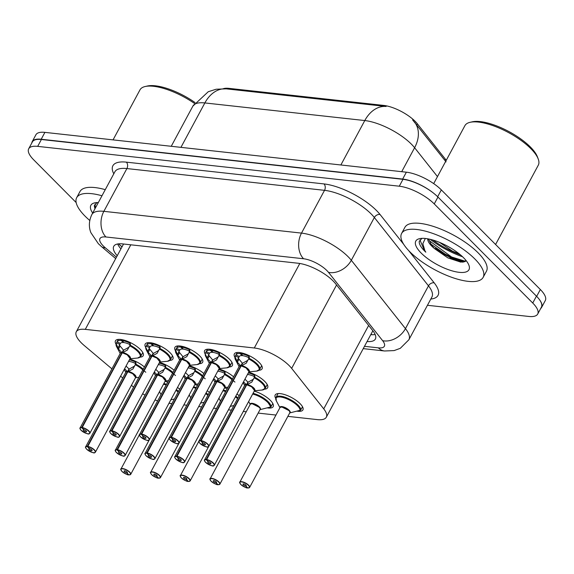 <?xml version="1.0" encoding="UTF-8"?>
<svg xmlns="http://www.w3.org/2000/svg" width="574" height="574" viewBox="0 0 574 574"><rect width="100%" height="100%" fill="white"/><g stroke="black" fill="none" stroke-linecap="round" stroke-linejoin="round"><path stroke-width="0.86" d="M275.707 398.356A15.742 5.51 28.3 0 1 275.19 394.991A15.742 5.51 28.3 0 1 285.673 394.934A15.742 5.51 28.3 0 1 300.109 403.673A15.742 5.51 28.3 0 1 302.914 409.915A15.742 5.51 28.3 0 1 296.945 411.156M254.246 391.116A15.742 5.51 28.3 0 1 270.383 400.394A15.742 5.51 28.3 0 1 273.195 406.643A15.742 5.51 28.3 0 1 267.219 407.877M248.686 372.21A15.742 5.51 28.3 0 1 264.829 381.488A15.742 5.51 28.3 0 1 267.635 387.737A15.742 5.51 28.3 0 1 264.542 389.158M234.881 357.286A15.742 5.51 28.3 0 1 234.35 353.9A15.742 5.51 28.3 0 1 244.833 353.842A15.742 5.51 28.3 0 1 259.269 362.581A15.742 5.51 28.3 0 1 262.074 368.824A15.742 5.51 28.3 0 1 258.982 370.252M205.155 354.007A15.742 5.51 28.3 0 1 204.631 350.621A15.742 5.51 28.3 0 1 215.114 350.571A15.742 5.51 28.3 0 1 229.543 359.302A15.742 5.51 28.3 0 1 232.355 365.552A15.742 5.51 28.3 0 1 229.263 366.973M175.436 350.736A15.742 5.51 28.3 0 1 174.905 347.349A15.742 5.51 28.3 0 1 185.388 347.292A15.742 5.51 28.3 0 1 199.824 356.031A15.742 5.51 28.3 0 1 202.629 362.273A15.742 5.51 28.3 0 1 199.537 363.701M145.71 347.457A15.742 5.51 28.3 0 1 145.186 344.07A15.742 5.51 28.3 0 1 155.662 344.02A15.742 5.51 28.3 0 1 170.098 352.752A15.742 5.51 28.3 0 1 172.91 359.001A15.742 5.51 28.3 0 1 169.811 360.422M115.991 344.185A15.742 5.51 28.3 0 1 115.46 340.798A15.742 5.51 28.3 0 1 125.943 340.748A15.742 5.51 28.3 0 1 140.379 349.48A15.742 5.51 28.3 0 1 143.184 355.729A15.742 5.51 28.3 0 1 140.092 357.15M287.875 416.365L317.314 419.608A27.782 9.729 -151.7 0 0 326.312 417.219A27.782 9.729 -151.7 0 0 323.736 408.867L291.657 368.372A27.782 9.729 -151.7 0 0 289.267 365.703A27.782 9.729 -151.7 0 0 254.296 347.988L85.289 329.368A27.782 9.729 -151.7 0 0 76.299 331.758A27.782 9.729 -151.7 0 0 84.235 345.519L111.923 368.86M446.242 160.325A25.005 8.753 -151.7 0 0 445.402 159.192L417.327 123.762A25.005 8.753 -151.7 0 0 415.174 121.358A25.005 8.753 -151.7 0 0 383.705 105.415L228.976 88.367A25.005 8.753 -151.7 0 0 223.394 88.669M168.986 403.271L171.935 403.594M183.845 404.907L186.787 405.23M198.712 406.543L201.653 406.866M213.571 408.179L216.513 408.509M228.43 409.822L231.379 410.145M243.29 411.458L246.239 411.78M258.149 413.093L275.958 415.052M142.632 393.742A27.782 9.729 -151.7 0 0 144.992 395.142M155.037 399.935A27.782 9.729 -151.7 0 0 157.642 400.882M120.605 376.178L122.75 377.986M131.424 385.312L133.577 387.12M194.801 384.566A15.742 5.51 28.3 0 1 197.449 385.455M207.228 390.722A15.742 5.51 28.3 0 1 209.424 392.444M224.52 387.845A15.742 5.51 28.3 0 1 227.168 388.727M236.954 394.001A15.742 5.51 28.3 0 1 239.143 395.716M165.075 381.294A15.742 5.51 28.3 0 1 167.723 382.176M177.51 387.45A15.742 5.51 28.3 0 1 179.698 389.172M159.515 362.388A15.742 5.51 28.3 0 1 174.137 370.259M189.241 365.66A15.742 5.51 28.3 0 1 203.863 373.538M218.959 368.931A15.742 5.51 28.3 0 1 233.589 376.809M129.796 359.109A15.742 5.51 28.3 0 1 144.418 366.987M437.474 176.605L414.607 147.733A37.045 12.972 -151.7 0 0 411.414 144.174A37.045 12.972 -151.7 0 0 364.784 120.554A32.417 22.946 -83.7 0 1 386.123 106.47L226.199 88.848L216.14 89.235L208.254 91.725L192.871 106.125L171.246 146.291M446.077 161.897L412.591 119.873M464.976 261.672A37.504 13.137 28.3 0 1 435.379 248.341M31.8 143.012A27.782 9.729 28.3 0 1 32.209 141.642A27.782 9.729 28.3 0 1 41.199 139.245L402.661 179.066A27.782 9.729 28.3 0 1 434.382 193.818M539.194 299.284A27.782 9.729 28.3 0 1 541.598 307.42A27.782 9.729 28.3 0 1 540.679 308.518M32.209 141.642L35.911 134.768A27.782 9.729 28.3 0 1 44.901 132.372L406.363 172.193A27.782 9.729 28.3 0 1 441.334 189.908L540.342 289.526A27.782 9.729 28.3 0 1 545.3 300.546L541.598 307.42M367.073 341.516A27.782 9.729 -151.7 0 0 375.367 339.055A27.782 9.729 -151.7 0 0 372.799 330.703L335.503 283.628A27.782 9.729 -151.7 0 0 333.114 280.951A27.782 9.729 -151.7 0 0 298.136 263.244L122.75 243.921A27.782 9.729 -151.7 0 0 113.752 246.311A27.782 9.729 -151.7 0 0 117.225 255.746M463.814 262.053A37.045 12.972 28.3 0 1 434.568 248.642A37.045 12.972 28.3 0 0 463.814 262.053M76.163 202.55L33.658 159.787A27.782 9.729 28.3 0 1 28.7 148.766A27.782 9.729 28.3 0 1 37.69 146.37L399.282 186.206A27.782 9.729 28.3 0 1 434.253 203.921L532.744 303.022A27.782 9.729 28.3 0 1 537.702 314.043A27.782 9.729 28.3 0 1 528.711 316.439L427.443 305.282M28.7 148.766L32.402 141.893A27.782 9.729 28.3 0 1 41.393 139.496L402.984 179.332A27.782 9.729 28.3 0 1 437.955 197.047L536.446 296.148A27.782 9.729 28.3 0 1 541.404 307.169L537.702 314.043M120.927 248.872A27.782 9.729 28.3 0 1 117.663 243.979M375.159 334.513A27.782 9.729 28.3 0 1 370.768 334.642M140.666 356.49A13.891 4.865 -151.7 0 0 140.73 356.375A13.891 4.865 -151.7 0 0 138.255 350.865A13.891 4.865 -151.7 0 0 130.068 345.118L127.349 350.09L122.327 352.745L123.762 350.083L129.028 347.177M80.152 428.907A5.553 1.944 28.3 0 1 80.102 427.96A5.553 1.944 28.3 0 1 81.73 427.472L121.982 352.709L118.488 349.114L116.135 343.589A13.891 4.865 -151.7 0 0 116.106 343.639M81.73 427.472L81.759 427.723A5.374 1.88 -151.7 0 0 81.135 430.335A5.374 1.88 -151.7 0 0 87.901 433.757A5.374 1.88 -151.7 0 0 88.676 431.167A5.374 1.88 -151.7 0 0 82.082 427.759L122.291 352.809L127.148 354.782L130.104 358.535A5.553 1.944 -151.7 0 0 129.114 356.332A5.553 1.944 -151.7 0 0 122.291 352.809L122.327 352.745M130.061 345.598L129.645 344.429L130.061 343.18A13.891 4.865 28.3 0 0 122.025 340.533L122.441 339.751M130.061 343.18L130.477 344.357L130.068 345.118L138.564 351.195L140.73 356.382L142.782 352.565M117.9 348.059L119.837 344.472L116.529 342.822L117.06 341.745A13.891 4.865 28.3 0 1 117.096 341.673A13.891 4.865 28.3 0 1 121.171 340.439L121.623 339.593M123.546 342.147L123.345 342.527A10.188 3.566 -151.7 0 0 120.368 343.41L120.353 343.439M117.06 341.745L120.368 343.41L119.837 344.472M82.082 427.759L83.933 429.718A1.851 0.646 28.3 0 1 86.208 430.895A1.851 0.646 28.3 0 1 86.538 431.626A1.851 0.646 28.3 0 1 85.304 431.634A1.851 0.646 28.3 0 1 83.61 430.608A1.851 0.646 28.3 0 1 83.28 429.876A1.851 0.646 28.3 0 1 83.818 429.711L83.861 429.639M123.345 342.527L121.171 340.439M122.025 340.533L123.97 342.592A10.188 3.566 -151.7 0 1 129.645 344.429M121.982 352.709L123.417 350.047L123.496 350.571M122.298 352.809L122.298 352.809A5.553 1.944 28.3 0 1 130.133 357.817M122.19 353.003L121.953 352.773A5.553 1.944 -151.7 0 0 120.318 353.268L80.102 427.96C79.571 427.852 79.901 428.642 81.092 430.313C86.129 433.514 88.855 434.647 89.271 433.707L89.881 433.234A5.553 1.944 28.3 0 1 89.07 433.707M83.818 429.711L81.759 427.723M120.196 353.498L116.572 346.61A13.539 4.75 28.3 0 1 116.12 344.321L116.529 342.822M119.435 345.232L123.417 350.047M145.796 372.246L135.622 364.031L132.91 368.996L127.88 371.658L129.315 368.989L134.589 366.083M127.744 371.909L124.673 368.874M127.851 371.722L132.709 373.696L135.665 377.441A5.553 1.944 -151.7 0 0 134.668 375.238A5.553 1.944 -151.7 0 0 127.851 371.715L127.88 371.658M85.713 447.813A5.553 1.944 28.3 0 1 85.655 446.873A5.553 1.944 28.3 0 1 87.291 446.378L87.313 446.637A5.374 1.88 -151.7 0 0 86.696 449.241A5.374 1.88 -151.7 0 0 93.462 452.671A5.374 1.88 -151.7 0 0 94.236 450.073A5.374 1.88 -151.7 0 0 87.643 446.672L89.494 448.631A1.851 0.646 28.3 0 1 91.768 449.801A1.851 0.646 28.3 0 1 92.098 450.54A1.851 0.646 28.3 0 1 90.864 450.54A1.851 0.646 28.3 0 1 89.171 449.514A1.851 0.646 28.3 0 1 88.834 448.782A1.851 0.646 28.3 0 1 89.379 448.617L89.415 448.545M143.22 369.204A13.891 4.865 -151.7 0 0 135.629 364.024L136.038 363.263L135.622 362.086A13.891 4.865 28.3 0 0 129.423 359.798M129.107 361.06L128.906 361.433A10.188 3.566 -151.7 0 0 128.554 361.412M87.643 446.672L127.851 371.715A5.553 1.944 28.3 0 1 135.694 376.723M128.877 360.816L129.53 361.505A10.188 3.566 -151.7 0 1 135.206 363.335L135.622 362.086M127.543 371.615L128.978 368.953L129.057 369.477M127.514 371.687L127.507 371.679A5.553 1.944 -151.7 0 0 125.878 372.174L85.655 446.873C85.124 446.766 85.454 447.548 86.645 449.22C91.682 452.427 94.409 453.553 94.832 452.613L95.442 452.14A5.553 1.944 28.3 0 1 94.624 452.613M87.291 446.378L127.507 371.679A5.553 1.944 28.3 0 0 126.467 371.751M89.379 448.617L87.313 446.637M126.058 366.054L128.978 368.953M135.622 364.512L135.206 363.335M129.042 474.877L128.899 474.863A5.374 1.88 -151.7 0 0 129.523 472.259A5.374 1.88 -151.7 0 0 122.757 468.836A5.374 1.88 -151.7 0 0 121.975 471.426A5.374 1.88 -151.7 0 0 128.576 474.827L126.725 472.876L127.148 472.086M178.507 391.389A13.891 4.865 -151.7 0 0 176.354 389.595M166.568 384.322A13.891 4.865 -151.7 0 0 163.884 383.511M161.208 394.288A5.553 1.944 -151.7 0 0 161.158 394.36L161.201 394.288A5.553 1.944 28.3 0 0 161.158 394.36L120.942 469.058A5.553 1.944 28.3 0 1 124.637 469.037A5.553 1.944 28.3 0 1 129.731 472.122A5.553 1.944 28.3 0 1 130.721 474.325A5.553 1.944 28.3 0 1 129.911 474.798M126.725 472.876A1.851 0.646 28.3 0 1 124.45 471.699A1.851 0.646 28.3 0 1 124.12 470.967A1.851 0.646 28.3 0 1 125.354 470.96A1.851 0.646 28.3 0 1 127.048 471.986A1.851 0.646 28.3 0 1 127.378 472.718A1.851 0.646 28.3 0 1 126.84 472.883L127.22 472.172M126.84 472.883L128.899 474.863M170.729 399.863L174.259 399.023M433.693 183.623L464.897 125.67A41.672 14.594 28.3 0 1 470.149 122.298L472.366 121.803A39.821 13.948 28.3 0 1 530.369 146.98A39.821 13.948 28.3 0 1 537.408 156.824L538.211 158.948A41.672 14.594 28.3 0 1 538.29 165.19L495.584 244.495M470.149 122.298A41.672 14.594 28.3 0 1 530.85 148.652A41.672 14.594 28.3 0 1 538.211 158.948M409.872 251.828A46.307 16.216 28.3 0 1 401.606 233.46A46.307 16.216 28.3 0 1 432.43 233.302A46.307 16.216 28.3 0 1 474.877 258.996A46.307 16.216 28.3 0 1 483.143 277.364A46.307 16.216 28.3 0 1 452.319 277.522A46.307 16.216 28.3 0 1 409.872 251.828M401.606 233.46L404.892 227.347A46.307 16.216 28.3 0 1 435.716 227.196A46.307 16.216 28.3 0 1 478.171 252.883A46.307 16.216 28.3 0 1 486.436 271.258L483.143 277.364M439.584 242.4L452.456 251.139L459.229 253.866M428.484 238.949L431.748 245.572L434.683 248.75L447.892 257.891L460.793 262.139L466.153 260.632M434.683 248.75A20.937 7.333 28.3 0 1 431.791 246.153A20.937 7.333 28.3 0 1 427.752 238.813M463.57 257.748A30.2 10.576 28.3 0 1 468.908 265.21A30.2 10.576 28.3 0 1 453.74 271.308A30.2 10.576 28.3 0 1 421.18 253.077A30.2 10.576 28.3 0 1 419.587 238.655A30.2 10.576 28.3 0 1 463.57 257.748M421.883 238.361L419.207 241.546C419.092 244.086 420.857 247.215 424.495 250.917L425.815 252.187L424.882 250.659L422.83 243.706L425.312 238.483M462.558 256.757A44.456 15.57 28.3 0 1 430.141 239.308M460.477 254.899A41.672 14.594 28.3 0 1 432.839 240.018M430.385 243.699L451.006 258.228L462.493 262.196M428.591 239.638L429.783 241.094L451.659 257.016L465.543 261.321M419.931 239.925L424.559 250.795L425.815 252.187M113.049 139.877L139.977 89.874A41.672 14.594 28.3 0 1 145.229 86.502L147.446 86.007A39.821 13.948 28.3 0 1 195.081 102.581M145.229 86.502A41.672 14.594 28.3 0 1 194.486 103.442M89.759 220.459A46.307 16.216 28.3 0 1 84.945 216.032A46.307 16.216 28.3 0 1 76.679 197.664A46.307 16.216 28.3 0 1 101.978 195.763M76.679 197.664L79.973 191.551A46.307 16.216 28.3 0 1 105.264 189.657M92.672 213.047A30.2 10.576 28.3 0 1 94.667 202.859A30.2 10.576 28.3 0 1 98.326 202.543M96.963 202.557L94.287 205.75L94.94 208.836M95.011 204.129L95.363 208.053M170.392 359.762A13.891 4.865 -151.7 0 0 170.456 359.654A13.891 4.865 -151.7 0 0 167.974 354.136A13.891 4.865 -151.7 0 0 159.787 348.396L157.075 353.362L152.045 356.024L153.48 353.354L158.754 350.449M109.878 432.179A5.553 1.944 28.3 0 1 109.821 431.239A5.553 1.944 28.3 0 1 111.449 430.744L151.708 355.98L148.214 352.386L145.846 347.6A13.539 4.75 28.3 0 0 146.298 349.889L145.789 347.026M111.449 430.744L111.478 431.002A5.374 1.88 -151.7 0 0 110.861 433.607A5.374 1.88 -151.7 0 0 117.62 437.036A5.374 1.88 -151.7 0 0 118.402 434.439A5.374 1.88 -151.7 0 0 111.808 431.038L152.017 356.081L156.874 358.061L159.823 361.807A5.553 1.944 -151.7 0 0 158.833 359.604A5.553 1.944 -151.7 0 0 152.017 356.081L152.045 356.024M159.787 348.877L159.364 347.708L159.787 346.452A13.891 4.865 28.3 0 0 151.744 343.812L152.167 343.03M159.787 346.452L160.203 347.629L159.787 348.396L168.282 354.467L170.449 359.654L172.509 355.837M147.626 351.338L149.556 347.751L146.255 346.093L146.779 345.024A13.891 4.865 28.3 0 1 146.815 344.952A13.891 4.865 28.3 0 1 150.89 343.718L151.349 342.872M153.272 345.426L153.071 345.799A10.188 3.566 -151.7 0 0 150.094 346.682L150.072 346.71M146.779 345.024L150.094 346.682L149.556 347.751M111.808 431.038L113.659 432.997A1.851 0.646 28.3 0 1 115.934 434.166A1.851 0.646 28.3 0 1 116.264 434.905A1.851 0.646 28.3 0 1 115.03 434.913A1.851 0.646 28.3 0 1 113.329 433.879A1.851 0.646 28.3 0 1 112.999 433.148A1.851 0.646 28.3 0 1 113.544 432.983L113.58 432.911M153.071 345.799L150.89 343.718M151.744 343.812L153.689 345.871A10.188 3.566 -151.7 0 1 159.364 347.708M151.708 355.98L153.143 353.319L153.222 353.842M149.147 348.504L153.143 353.319M152.017 356.081L152.017 356.081A5.553 1.944 28.3 0 1 159.852 361.089M151.909 356.275L151.68 356.052A5.553 1.944 -151.7 0 0 150.044 356.54L109.821 431.239C109.29 431.131 109.62 431.913 110.811 433.585C115.848 436.792 118.574 437.919 118.997 436.979L119.607 436.505A5.553 1.944 28.3 0 1 118.789 436.979M113.544 432.983L111.478 431.002M145.846 346.854L146.255 346.093M200.111 363.041A13.891 4.865 -151.7 0 0 200.175 362.926A13.891 4.865 -151.7 0 0 197.7 357.415A13.891 4.865 -151.7 0 0 189.513 351.668L186.794 356.641L181.771 359.295L183.206 356.633L188.473 353.728M139.597 435.451A5.553 1.944 28.3 0 1 139.547 434.511A5.553 1.944 28.3 0 1 141.175 434.016L181.427 359.259L177.933 355.658L175.579 350.133A13.891 4.865 -151.7 0 0 175.551 350.183M141.175 434.016L141.204 434.274A5.374 1.88 -151.7 0 0 140.587 436.886A5.374 1.88 -151.7 0 0 147.346 440.308A5.374 1.88 -151.7 0 0 148.128 437.718A5.374 1.88 -151.7 0 0 141.534 434.31L181.736 359.36L186.593 361.333L189.549 365.086A5.553 1.944 -151.7 0 0 188.559 362.883A5.553 1.944 -151.7 0 0 181.736 359.36L181.771 359.295M189.506 352.149L189.09 350.979L189.506 349.731A13.891 4.865 28.3 0 0 181.47 347.083L181.886 346.301M189.506 349.731L189.922 350.901L189.513 351.668L198.008 357.738L200.175 362.926L202.227 359.116M177.344 354.61L179.282 351.023L175.981 349.365L176.505 348.296A13.891 4.865 28.3 0 1 176.541 348.224A13.891 4.865 28.3 0 1 180.616 346.99L181.075 346.144M182.991 348.698L182.79 349.078A10.188 3.566 -151.7 0 0 179.813 349.953L179.798 349.982M176.505 348.296L179.813 349.953L179.282 351.023M141.534 434.31L143.378 436.269A1.851 0.646 28.3 0 1 145.653 437.445A1.851 0.646 28.3 0 1 145.983 438.177A1.851 0.646 28.3 0 1 144.756 438.184A1.851 0.646 28.3 0 1 143.055 437.158A1.851 0.646 28.3 0 1 142.725 436.419A1.851 0.646 28.3 0 1 143.27 436.254L143.306 436.19M182.79 349.078L180.616 346.99M181.47 347.083L183.415 349.143A10.188 3.566 -151.7 0 1 189.09 350.979M181.427 359.259L182.862 356.59L182.941 357.121M181.743 359.36L181.743 359.36A5.553 1.944 28.3 0 1 189.578 364.361M181.635 359.546L181.398 359.324A5.553 1.944 -151.7 0 0 179.762 359.812L139.547 434.511C139.016 434.403 139.346 435.185 140.537 436.864C145.574 440.064 148.3 441.198 148.716 440.258L149.326 439.784A5.553 1.944 28.3 0 1 148.515 440.251M143.27 436.254L141.204 434.274M179.64 360.049L176.024 353.161A13.539 4.75 28.3 0 1 175.565 350.872L175.981 349.365M178.88 351.783L182.862 356.59M229.837 366.312A13.891 4.865 -151.7 0 0 229.901 366.198A13.891 4.865 -151.7 0 0 227.419 360.687A13.891 4.865 -151.7 0 0 219.239 354.94L216.52 359.912L211.49 362.567L212.925 359.905L218.199 356.999M169.323 438.73A5.553 1.944 28.3 0 1 169.265 437.79A5.553 1.944 28.3 0 1 170.901 437.295L211.153 362.531L207.659 358.937L205.291 354.151A13.539 4.75 28.3 0 0 205.743 356.44L205.234 353.577M170.901 437.295L170.923 437.553A5.374 1.88 -151.7 0 0 170.306 440.158A5.374 1.88 -151.7 0 0 177.065 443.58A5.374 1.88 -151.7 0 0 177.847 440.99A5.374 1.88 -151.7 0 0 171.253 437.589L211.462 362.632L216.319 364.612L219.268 368.357A5.553 1.944 -151.7 0 0 218.278 366.155A5.553 1.944 -151.7 0 0 211.462 362.632L211.49 362.567M219.232 355.421L218.816 354.251L219.232 353.003A13.891 4.865 28.3 0 0 211.189 350.355L211.612 349.573M219.232 353.003L219.648 354.18L219.239 354.94L227.734 361.017L229.894 366.205L231.953 362.388M207.071 357.882L209.001 354.294L205.7 352.644L206.224 351.568A13.891 4.865 28.3 0 1 206.26 351.503A13.891 4.865 28.3 0 1 210.342 350.262L210.794 349.415M212.717 351.977L212.516 352.35A10.188 3.566 -151.7 0 0 209.539 353.232L209.524 353.261M206.224 351.568L209.539 353.232L209.001 354.294M171.253 437.589L173.104 439.541A1.851 0.646 28.3 0 1 175.379 440.717A1.851 0.646 28.3 0 1 175.709 441.449A1.851 0.646 28.3 0 1 174.474 441.456A1.851 0.646 28.3 0 1 172.774 440.43A1.851 0.646 28.3 0 1 172.444 439.698A1.851 0.646 28.3 0 1 172.989 439.533L173.025 439.462M212.516 352.35L210.342 350.262M211.189 350.355L213.141 352.422A10.188 3.566 -151.7 0 1 218.816 354.251M211.153 362.531L212.588 359.869L212.667 360.393M208.592 355.055L212.588 359.869M211.462 362.632L211.462 362.632A5.553 1.944 28.3 0 1 219.304 367.64M211.354 362.825L211.124 362.596A5.553 1.944 -151.7 0 0 209.488 363.091L169.265 437.79C168.734 437.682 169.065 438.464 170.256 440.136C175.292 443.336 178.019 444.47 178.442 443.53L179.052 443.056A5.553 1.944 28.3 0 1 178.234 443.53M172.989 439.533L170.923 437.553M205.291 353.405L205.7 352.644M259.556 369.584A13.891 4.865 -151.7 0 0 259.627 369.477A13.891 4.865 -151.7 0 0 257.145 363.966A13.891 4.865 -151.7 0 0 248.958 358.219L246.239 363.184L241.216 365.846L242.651 363.184L247.918 360.271M241.08 366.097L237.378 362.208L235.024 356.684A13.891 4.865 -151.7 0 0 234.996 356.734M199.042 442.002A5.553 1.944 28.3 0 1 198.991 441.062A5.553 1.944 28.3 0 1 200.62 440.567L200.649 440.825A5.374 1.88 -151.7 0 0 200.032 443.437A5.374 1.88 -151.7 0 0 206.791 446.859A5.374 1.88 -151.7 0 0 207.573 444.262A5.374 1.88 -151.7 0 0 200.979 440.861L241.18 365.911L246.038 367.884L248.994 371.636A5.553 1.944 -151.7 0 0 248.004 369.426A5.553 1.944 -151.7 0 0 241.18 365.911L241.216 365.846M248.951 358.7L248.535 357.53L248.958 356.282A13.891 4.865 28.3 0 0 240.915 353.634L241.331 352.852M248.958 356.282L249.367 357.451L248.958 358.219L257.453 364.289L259.62 369.477L261.679 365.66M236.797 361.161L238.727 357.573L235.426 355.916L235.95 354.847A13.891 4.865 28.3 0 1 235.986 354.775A13.891 4.865 28.3 0 1 240.061 353.541L240.52 352.694M242.436 355.249L242.235 355.622A10.188 3.566 -151.7 0 0 239.258 356.504L239.243 356.533M235.95 354.847L239.258 356.504L238.727 357.573M200.979 440.861L202.823 442.819A1.851 0.646 28.3 0 1 205.097 443.989A1.851 0.646 28.3 0 1 205.427 444.728A1.851 0.646 28.3 0 1 204.201 444.735A1.851 0.646 28.3 0 1 202.5 443.709A1.851 0.646 28.3 0 1 202.17 442.97A1.851 0.646 28.3 0 1 202.715 442.805L202.751 442.741M242.235 355.622L240.061 353.541M240.915 353.634L242.859 355.693A10.188 3.566 -151.7 0 1 248.535 357.53M240.872 365.81L242.307 363.141L242.386 363.672M240.843 365.875L240.843 365.868A5.553 1.944 -151.7 0 0 239.207 366.363L198.991 441.062C198.461 440.954 198.791 441.736 199.982 443.408C205.018 446.615 207.745 447.749 208.161 446.809L208.778 446.328A5.553 1.944 28.3 0 1 207.96 446.802M200.62 440.567L240.843 365.868M202.715 442.805L200.649 440.825M239.085 366.592L235.469 359.711A13.539 4.75 28.3 0 1 235.017 357.423L235.426 355.916M238.325 358.334L242.307 363.141M158.768 478.149L158.625 478.142A5.374 1.88 -151.7 0 0 159.242 475.53A5.374 1.88 -151.7 0 0 152.483 472.108A5.374 1.88 -151.7 0 0 151.701 474.698A5.374 1.88 -151.7 0 0 158.295 478.106L156.444 476.147L156.867 475.365M208.226 394.661A13.891 4.865 -151.7 0 0 206.073 392.867M196.294 387.601A13.891 4.865 -151.7 0 0 193.603 386.783M190.927 397.56A5.553 1.944 -151.7 0 0 190.884 397.631L190.927 397.56A5.553 1.944 28.3 0 0 190.884 397.631L150.661 472.33A5.553 1.944 28.3 0 1 154.363 472.309A5.553 1.944 28.3 0 1 159.457 475.394A5.553 1.944 28.3 0 1 160.447 477.597A5.553 1.944 28.3 0 1 159.629 478.07M156.444 476.147A1.851 0.646 28.3 0 1 154.169 474.971A1.851 0.646 28.3 0 1 153.839 474.239A1.851 0.646 28.3 0 1 155.073 474.232A1.851 0.646 28.3 0 1 156.774 475.258A1.851 0.646 28.3 0 1 157.104 475.997A1.851 0.646 28.3 0 1 156.559 476.162L156.939 475.451M156.559 476.162L158.625 478.142M200.455 403.135L203.978 402.295M188.487 481.428L188.344 481.414A5.374 1.88 -151.7 0 0 188.968 478.809A5.374 1.88 -151.7 0 0 182.202 475.38A5.374 1.88 -151.7 0 0 181.427 477.977A5.374 1.88 -151.7 0 0 188.021 481.378L186.17 479.419L186.593 478.637M237.952 397.94A13.891 4.865 -151.7 0 0 235.799 396.146M226.013 390.872A13.891 4.865 -151.7 0 0 223.329 390.062M220.653 400.831A5.553 1.944 -151.7 0 0 220.603 400.91L220.646 400.839A5.553 1.944 28.3 0 0 220.603 400.903L180.387 475.602A5.553 1.944 28.3 0 1 184.082 475.588A5.553 1.944 28.3 0 1 189.176 478.666A5.553 1.944 28.3 0 1 190.166 480.876A5.553 1.944 28.3 0 1 189.355 481.342M186.17 479.419A1.851 0.646 28.3 0 1 183.895 478.25A1.851 0.646 28.3 0 1 183.565 477.511A1.851 0.646 28.3 0 1 184.799 477.503A1.851 0.646 28.3 0 1 186.493 478.537A1.851 0.646 28.3 0 1 186.823 479.268A1.851 0.646 28.3 0 1 186.285 479.434L186.665 478.723M186.285 479.434L188.344 481.414M230.174 406.406L233.704 405.574M218.213 484.7L218.07 484.693A5.374 1.88 -151.7 0 0 218.687 482.081A5.374 1.88 -151.7 0 0 211.928 478.659A5.374 1.88 -151.7 0 0 211.146 481.249A5.374 1.88 -151.7 0 0 217.74 484.657L215.889 482.698L216.312 481.909M259.9 409.685L270.892 406.916A13.891 4.865 -151.7 0 0 268.259 401.778A13.891 4.865 -151.7 0 0 253.048 393.334M259.118 407.246A5.553 1.944 -151.7 0 0 252.129 403.701A5.553 1.944 -151.7 0 0 250.329 404.182L252.129 403.701L259.118 407.246A5.553 1.944 -151.7 0 1 260.115 409.449L219.892 484.147A5.553 1.944 28.3 0 1 219.074 484.621M215.889 482.698A1.851 0.646 28.3 0 1 213.614 481.521A1.851 0.646 28.3 0 1 213.284 480.79A1.851 0.646 28.3 0 1 214.518 480.782A1.851 0.646 28.3 0 1 216.219 481.808A1.851 0.646 28.3 0 1 216.549 482.547A1.851 0.646 28.3 0 1 216.003 482.705L216.384 482.002M216.003 482.705L218.07 484.693M270.878 406.909L266.279 400.006L254.547 393.757M270.892 406.916L271.602 405.696A13.891 4.865 28.3 0 1 271.567 405.761A13.891 4.865 28.3 0 1 271.33 406.098M271.301 406.148L271.581 405.682M247.932 487.972L247.796 487.965A5.374 1.88 -151.7 0 0 248.413 485.353A5.374 1.88 -151.7 0 0 241.647 481.93A5.374 1.88 -151.7 0 0 240.872 484.528A5.374 1.88 -151.7 0 0 247.466 487.929L245.615 485.97L246.038 485.188M289.619 412.957L300.604 410.18A13.891 4.865 -151.7 0 0 297.985 405.057A13.891 4.865 -151.7 0 0 280.499 396.196A13.891 4.865 -151.7 0 0 276.001 397.395A13.891 4.865 -151.7 0 0 275.943 397.517M288.844 410.518A5.553 1.944 -151.7 0 0 281.848 406.98A5.553 1.944 -151.7 0 0 280.047 407.454L281.848 406.98L288.844 410.525A5.553 1.944 -151.7 0 1 289.834 412.728L249.618 487.419A5.553 1.944 28.3 0 1 248.8 487.893M245.615 485.97A1.851 0.646 28.3 0 1 243.34 484.8A1.851 0.646 28.3 0 1 243.01 484.061A1.851 0.646 28.3 0 1 244.244 484.054A1.851 0.646 28.3 0 1 245.937 485.08A1.851 0.646 28.3 0 1 246.275 485.819A1.851 0.646 28.3 0 1 245.729 485.984L246.11 485.274M245.729 485.984L247.796 487.965M301.027 409.427L300.604 410.18C302.247 406.349 288.442 396.77 280.499 396.196L276.001 397.395L278.053 393.585M301.321 408.968L301.3 408.961A13.891 4.865 28.3 0 1 301.285 409.04A13.891 4.865 28.3 0 1 301.056 409.37M172.946 372.476A13.891 4.865 -151.7 0 0 165.348 367.303L162.629 372.268L157.606 374.93L159.041 372.268L164.308 369.362M115.431 451.085A5.553 1.944 28.3 0 1 115.381 450.145A5.553 1.944 28.3 0 1 117.01 449.65L157.269 374.894L154.392 372.146M117.01 449.65L117.039 449.908A5.374 1.88 -151.7 0 0 116.422 452.52A5.374 1.88 -151.7 0 0 123.18 455.943A5.374 1.88 -151.7 0 0 123.962 453.352A5.374 1.88 -151.7 0 0 117.369 449.944L157.57 374.994L162.428 376.967L165.384 380.72A5.553 1.944 -151.7 0 0 164.394 378.51A5.553 1.944 -151.7 0 0 157.57 374.994L157.606 374.93M159.142 363.077A13.891 4.865 28.3 0 1 165.348 365.365L165.764 366.535L165.348 367.303L175.515 375.518M158.833 364.332L158.625 364.712A10.188 3.566 -151.7 0 0 158.273 364.691M117.369 449.944L119.22 451.903A1.851 0.646 28.3 0 1 121.487 453.08A1.851 0.646 28.3 0 1 121.824 453.812A1.851 0.646 28.3 0 1 120.59 453.819A1.851 0.646 28.3 0 1 118.89 452.793A1.851 0.646 28.3 0 1 118.56 452.054A1.851 0.646 28.3 0 1 119.105 451.889L119.141 451.824M158.596 364.088L159.249 364.777A10.188 3.566 -151.7 0 1 164.925 366.614L165.348 365.365M157.269 374.894L158.697 372.225L158.776 372.756M157.577 374.987L157.577 374.987A5.553 1.944 28.3 0 1 165.412 379.995M157.47 375.181L157.233 374.958A5.553 1.944 -151.7 0 0 155.597 375.446L115.381 450.145C114.85 450.038 115.18 450.82 116.371 452.499C121.408 455.699 124.135 456.832 124.558 455.892L125.168 455.419A5.553 1.944 28.3 0 1 124.35 455.885M119.105 451.889L117.039 449.908M155.776 369.326L158.697 372.225M165.341 367.783L164.925 366.614M202.672 375.755A13.891 4.865 -151.7 0 0 195.074 370.574L192.355 375.547L187.332 378.201L188.76 375.539L194.034 372.634M145.157 454.364A5.553 1.944 28.3 0 1 145.1 453.424A5.553 1.944 28.3 0 1 146.736 452.929L186.959 378.23L184.118 375.418M146.736 452.929L146.757 453.18A5.374 1.88 -151.7 0 0 146.14 455.792A5.374 1.88 -151.7 0 0 152.906 459.214A5.374 1.88 -151.7 0 0 153.681 456.624A5.374 1.88 -151.7 0 0 147.088 453.223L187.296 378.266L192.154 380.239L195.11 383.992A5.553 1.944 -151.7 0 0 194.12 381.789A5.553 1.944 -151.7 0 0 187.296 378.266L187.332 378.201M188.868 366.348A13.891 4.865 28.3 0 1 195.067 368.637L195.483 369.814L195.074 370.574L205.241 378.797M188.552 367.604L188.351 367.984A10.188 3.566 -151.7 0 0 187.999 367.963M147.088 453.223L148.939 455.175A1.851 0.646 28.3 0 1 151.213 456.352A1.851 0.646 28.3 0 1 151.543 457.083A1.851 0.646 28.3 0 1 150.309 457.091A1.851 0.646 28.3 0 1 148.616 456.065A1.851 0.646 28.3 0 1 148.286 455.333A1.851 0.646 28.3 0 1 148.824 455.168L148.86 455.096M188.322 367.367L188.975 368.056A10.188 3.566 -151.7 0 1 194.651 369.886L195.067 368.637M186.988 378.166L188.423 375.504L188.502 376.027M187.303 378.266L187.303 378.266A5.553 1.944 28.3 0 1 195.138 383.274M187.196 378.46L186.959 378.23A5.553 1.944 -151.7 0 0 185.323 378.725L145.1 453.424C144.576 453.309 144.906 454.099 146.09 455.77C151.127 458.97 153.861 460.104 154.277 459.164L154.887 458.691A5.553 1.944 28.3 0 1 154.076 459.164M148.824 455.168L146.757 453.18M185.502 372.605L188.423 375.504M195.067 371.055L194.651 369.886M232.391 379.027A13.891 4.865 -151.7 0 0 224.793 373.853L222.081 378.818L217.051 381.48L218.486 378.811L223.752 375.905M174.883 457.636A5.553 1.944 28.3 0 1 174.826 456.696A5.553 1.944 28.3 0 1 176.455 456.201L216.714 381.445L213.837 378.696M176.455 456.201L176.483 456.459A5.374 1.88 -151.7 0 0 175.866 459.071A5.374 1.88 -151.7 0 0 182.625 462.493A5.374 1.88 -151.7 0 0 183.407 459.896A5.374 1.88 -151.7 0 0 176.814 456.495L217.015 381.545L221.873 383.518L224.829 387.271A5.553 1.944 -151.7 0 0 223.838 385.061A5.553 1.944 -151.7 0 0 217.015 381.545L217.051 381.48M218.594 369.627A13.891 4.865 28.3 0 1 224.793 371.909L225.209 373.086L224.793 373.853L234.96 382.069M218.278 370.883L218.07 371.256A10.188 3.566 -151.7 0 0 217.718 371.242M176.814 456.495L178.665 458.454A1.851 0.646 28.3 0 1 180.939 459.623A1.851 0.646 28.3 0 1 181.269 460.362A1.851 0.646 28.3 0 1 180.035 460.37A1.851 0.646 28.3 0 1 178.335 459.336A1.851 0.646 28.3 0 1 178.005 458.604A1.851 0.646 28.3 0 1 178.55 458.439L178.586 458.375M218.048 370.639L218.694 371.328A10.188 3.566 -151.7 0 1 224.369 373.165L224.793 371.909M216.714 381.445L218.149 378.775L218.22 379.306M217.022 381.538L217.022 381.538A5.553 1.944 28.3 0 1 224.857 386.546M216.915 381.732L216.678 381.509A5.553 1.944 -151.7 0 0 215.049 381.997L174.826 456.696C174.295 456.588 174.625 457.37 175.816 459.042C180.853 462.249 183.58 463.376 184.003 462.436L184.613 461.962A5.553 1.944 28.3 0 1 183.795 462.436M178.55 458.439L176.483 456.459M215.221 375.877L218.149 378.775M224.786 374.334L224.369 373.165M265.116 388.498A13.891 4.865 -151.7 0 0 265.181 388.383A13.891 4.865 -151.7 0 0 262.705 382.872A13.891 4.865 -151.7 0 0 254.519 377.125L251.799 382.097L246.777 384.752L248.212 382.09L253.478 379.184M204.602 460.908A5.553 1.944 28.3 0 1 204.552 459.968A5.553 1.944 28.3 0 1 206.181 459.473L246.433 384.716L243.563 381.968M206.181 459.473L206.209 459.731A5.374 1.88 -151.7 0 0 205.585 462.343A5.374 1.88 -151.7 0 0 212.351 465.765A5.374 1.88 -151.7 0 0 213.126 463.175A5.374 1.88 -151.7 0 0 206.532 459.767L246.741 384.817L251.599 386.79L254.555 390.542A5.553 1.944 -151.7 0 0 253.564 388.34A5.553 1.944 -151.7 0 0 246.741 384.817L246.777 384.752M248.312 372.899A13.891 4.865 28.3 0 1 254.512 375.188L254.928 376.365L254.519 377.125L263.014 383.195L265.181 388.383L267.233 384.573M247.997 374.155L247.796 374.535A10.188 3.566 -151.7 0 0 247.444 374.513M206.532 459.767L208.384 461.726A1.851 0.646 28.3 0 1 210.658 462.902A1.851 0.646 28.3 0 1 210.988 463.634A1.851 0.646 28.3 0 1 209.754 463.641A1.851 0.646 28.3 0 1 208.061 462.615A1.851 0.646 28.3 0 1 207.731 461.876A1.851 0.646 28.3 0 1 208.269 461.711L208.312 461.647M247.767 373.911L248.42 374.6A10.188 3.566 -151.7 0 1 254.095 376.436L254.512 375.188M246.433 384.716L247.868 382.054L247.946 382.578M246.748 384.817L246.748 384.817A5.553 1.944 28.3 0 1 254.583 389.825M246.641 385.003L246.404 384.781A5.553 1.944 -151.7 0 0 244.768 385.276L204.552 459.968C204.021 459.86 204.351 460.642 205.542 462.321C210.572 465.521 213.306 466.655 213.722 465.715L214.332 465.241A5.553 1.944 28.3 0 1 213.521 465.708M208.269 461.711L206.209 459.731M244.947 379.156L247.868 382.054M254.512 377.606L254.095 376.436M336.565 284.969L291.657 368.372M118.531 243.857L120.346 245.471A27.782 13.367 -49.9 0 0 122.169 246.562M417.327 123.762L416.731 124.867M228.976 88.367L228.574 89.121M445.402 159.192L444.807 160.297M383.705 105.415L383.296 106.161M372.017 334.714A27.782 19.667 -83.7 0 1 370.998 334.226M299.8 263.473L254.296 347.988M368.644 325.465L323.736 408.867M130.822 244.804L85.289 329.368M414.715 122.298A32.417 23.563 -38.4 0 1 414.607 147.733L401.714 171.683M226.199 88.848A32.417 22.946 96.3 0 0 204.861 102.94A37.045 12.972 -151.7 0 0 192.871 106.125M340.87 164.982L364.784 120.554L204.861 102.94L180.939 147.36M44.901 132.372L41.199 139.245M406.363 172.193L402.661 179.066M441.334 189.908L437.653 196.746M540.342 289.526L536.661 296.363M364.483 346.323L378.352 347.851A18.519 6.486 -151.7 0 0 382.636 340.683L328.493 272.349A18.519 6.486 -151.7 0 0 326.9 270.569A18.519 6.486 -151.7 0 0 303.589 258.759L105.953 236.983A18.519 6.486 -151.7 0 0 103.263 245.93A18.519 6.486 -151.7 0 0 105.257 247.753L116.443 257.188M105.953 236.983A18.519 13.116 96.3 0 1 103.865 211.332L301.501 233.109A37.045 12.972 28.3 0 1 348.131 256.721A37.045 12.972 28.3 0 1 351.317 260.287L374.348 217.51A37.045 12.972 -151.7 0 0 371.163 213.951A37.045 12.972 -151.7 0 0 324.525 190.338L126.897 168.562A37.045 12.972 -151.7 0 0 114.908 171.755L91.876 214.525A37.045 12.972 28.3 0 1 103.865 211.332L126.897 168.562A4.628 3.279 -83.7 0 0 126.373 162.148L324.009 183.924A4.628 3.279 -83.7 0 1 324.525 190.338L301.501 233.109A18.519 13.116 96.3 0 0 303.589 258.759M91.876 214.525C87.779 222.956 89.695 229.865 90.936 232.743L98.355 243.713L101.541 246.641A18.519 8.911 -49.9 0 0 105.257 247.753M324.009 183.924A41.672 14.594 28.3 0 1 376.465 210.493A41.672 14.594 28.3 0 1 380.053 214.497L403.78 244.452M408.516 250.429L434.188 282.839A41.672 14.594 28.3 0 1 430.794 299.054M113.796 173.822A41.672 14.594 28.3 0 1 126.373 162.148M532.744 303.022L536.446 296.148M434.253 203.921L437.955 197.047M399.282 186.206L402.984 179.332M37.69 146.37L41.393 139.496M328.493 272.349A18.519 13.46 -38.4 0 0 351.317 260.287L405.452 328.622L428.484 285.852L374.348 217.51A4.628 3.365 141.6 0 1 380.053 214.497M382.636 340.683A18.519 13.46 -38.4 0 0 405.452 328.622A37.045 12.972 28.3 0 1 408.882 339.758L431.913 296.988A37.045 12.972 -151.7 0 0 428.484 285.852A4.628 3.365 141.6 0 1 434.188 282.839M378.352 347.851A18.519 13.116 96.3 0 0 384.551 350.987L394.144 350.585L400.293 348.318L408.882 339.758M122.822 352.493A5.726 2.009 28.3 0 1 128.834 355.528A5.726 2.009 28.3 0 1 130.033 358.664M120.253 353.39A5.726 2.009 28.3 0 1 121.623 352.364M82.068 427.508A5.553 1.944 28.3 0 1 88.891 431.031A5.553 1.944 28.3 0 1 89.881 433.234L130.104 358.535M120.906 352.845A5.553 1.944 28.3 0 1 121.953 352.773M129.717 345.821A13.539 4.75 28.3 0 1 139.417 353.498A13.539 4.75 28.3 0 1 137.717 358.011L140.73 356.382M127.349 350.09L128.841 347.313M118.488 349.114L119.98 346.337M128.382 371.4A5.726 2.009 28.3 0 1 134.395 374.435A5.726 2.009 28.3 0 1 135.593 377.577M125.814 372.296A5.726 2.009 28.3 0 1 127.184 371.27M87.628 446.414A5.553 1.944 28.3 0 1 94.452 449.937A5.553 1.944 28.3 0 1 95.442 452.14L135.665 377.441M135.27 364.727A13.539 4.75 28.3 0 1 142.833 369.929M132.91 368.996L134.402 366.226M161.086 394.489A5.726 2.002 28.3 0 1 161.559 393.628M171.332 398.908A5.726 2.002 28.3 0 1 170.887 399.741M120.992 469.998A5.553 1.944 28.3 0 1 120.942 469.058C120.346 468.693 120.676 469.475 121.932 471.405C125.541 473.952 127.78 475.1 128.626 474.863M163.49 384.236A13.539 4.736 28.3 0 1 166.187 385.032M175.974 390.298A13.539 4.736 28.3 0 1 178.112 392.114M152.548 355.772A5.726 2.009 28.3 0 1 158.56 358.807A5.726 2.009 28.3 0 1 159.759 361.943M149.979 356.662A5.726 2.009 28.3 0 1 151.349 355.636M111.794 430.78A5.553 1.944 28.3 0 1 118.617 434.303A5.553 1.944 28.3 0 1 119.607 436.505L159.823 361.807M150.632 356.117A5.553 1.944 28.3 0 1 151.68 356.045M159.436 349.092A13.539 4.75 28.3 0 1 169.136 356.77A13.539 4.75 28.3 0 1 167.443 361.283L170.449 359.654M157.075 353.362L158.567 350.592M148.214 352.386L149.706 349.616M182.267 359.044A5.726 2.009 28.3 0 1 188.279 362.079A5.726 2.009 28.3 0 1 189.477 365.215M179.698 359.941A5.726 2.009 28.3 0 1 181.068 358.915M141.513 434.059A5.553 1.944 28.3 0 1 148.336 437.575A5.553 1.944 28.3 0 1 149.326 439.784L189.549 365.086M180.351 359.396A5.553 1.944 28.3 0 1 181.398 359.317M189.162 352.371A13.539 4.75 28.3 0 1 198.862 360.049A13.539 4.75 28.3 0 1 197.169 364.562L200.175 362.926M186.794 356.641L188.286 353.864M177.933 355.658L179.425 352.888M211.993 362.316A5.726 2.009 28.3 0 1 218.005 365.351A5.726 2.009 28.3 0 1 219.203 368.494M209.424 363.213A5.726 2.009 28.3 0 1 210.794 362.187M171.239 437.331A5.553 1.944 28.3 0 1 178.062 440.854A5.553 1.944 28.3 0 1 179.052 443.056L219.275 368.357M210.077 362.668A5.553 1.944 28.3 0 1 211.124 362.596M218.881 355.643A13.539 4.75 28.3 0 1 228.581 363.32A13.539 4.75 28.3 0 1 226.888 367.834L229.894 366.205M216.52 359.912L218.012 357.143M207.659 358.937L209.151 356.167M241.711 365.595A5.726 2.009 28.3 0 1 247.724 368.63A5.726 2.009 28.3 0 1 248.922 371.765M239.143 366.485A5.726 2.009 28.3 0 1 240.513 365.459M200.965 440.602A5.553 1.944 28.3 0 1 207.781 444.125A5.553 1.944 28.3 0 1 208.778 446.328L248.994 371.636M241.188 365.903A5.553 1.944 28.3 0 1 249.023 370.912M239.796 365.947A5.553 1.944 28.3 0 1 240.85 365.868M248.607 358.922A13.539 4.75 28.3 0 1 258.307 366.592A13.539 4.75 28.3 0 1 256.614 371.105L259.62 369.477M246.239 363.184L247.731 360.415M237.378 362.208L238.87 359.439M190.812 397.76A5.726 2.002 28.3 0 1 191.278 396.899M201.058 402.187A5.726 2.002 28.3 0 1 200.613 403.02M150.718 473.27A5.553 1.944 28.3 0 1 150.661 472.33C150.065 471.964 150.395 472.754 151.651 474.676C155.267 477.224 157.498 478.379 158.352 478.135M193.216 387.515A13.539 4.736 28.3 0 1 195.906 388.304M205.693 393.577A13.539 4.736 28.3 0 1 207.838 395.386M220.538 401.039A5.726 2.002 28.3 0 1 221.004 400.178M230.784 405.459A5.726 2.002 28.3 0 1 230.332 406.292M180.437 476.542A5.553 1.944 28.3 0 1 180.387 475.602C179.791 475.243 180.121 476.025 181.377 477.955C184.993 480.495 187.224 481.651 188.078 481.407M222.934 390.786A13.539 4.736 28.3 0 1 225.632 391.583M235.419 396.849A13.539 4.736 28.3 0 1 237.564 398.657M250.257 404.311A5.726 2.002 28.3 0 1 256.32 404.749A5.726 2.002 28.3 0 1 260.051 409.571M210.163 479.821A5.553 1.944 28.3 0 1 210.106 478.881A5.553 1.944 28.3 0 1 213.808 478.86A5.553 1.944 28.3 0 1 218.902 481.945A5.553 1.944 28.3 0 1 219.892 484.147L218.134 484.721M217.797 484.686C216.943 484.922 214.712 483.774 211.096 481.227C209.84 479.297 209.51 478.515 210.106 478.881L250.329 404.182A5.553 1.944 28.3 0 1 252.129 403.701A5.553 1.944 28.3 0 1 260.137 408.731M252.66 394.065A13.539 4.736 28.3 0 1 265.044 400.056A13.539 4.736 28.3 0 1 270.261 407.339M279.983 407.583A5.726 2.002 28.3 0 1 286.046 408.021A5.726 2.002 28.3 0 1 289.77 412.842M239.882 483.093A5.553 1.944 28.3 0 1 239.832 482.153A5.553 1.944 28.3 0 1 243.527 482.131A5.553 1.944 28.3 0 1 248.621 485.217A5.553 1.944 28.3 0 1 249.618 487.419L247.86 487.993M247.523 487.957C246.669 488.201 244.438 487.046 240.822 484.506C239.566 482.576 239.236 481.794 239.832 482.153L280.047 407.454A5.553 1.944 28.3 0 1 281.848 406.98A5.553 1.944 28.3 0 1 289.863 412.003M276.001 397.395L276.295 400.796A13.539 4.736 28.3 0 1 286.763 398.779A13.539 4.736 28.3 0 1 299.987 410.611M158.101 374.679A5.726 2.009 28.3 0 1 164.114 377.714A5.726 2.009 28.3 0 1 165.312 380.849M155.532 375.575A5.726 2.009 28.3 0 1 156.903 374.542M117.354 449.693A5.553 1.944 28.3 0 1 124.171 453.209A5.553 1.944 28.3 0 1 125.168 455.419L165.384 380.72M156.193 375.03A5.553 1.944 28.3 0 1 157.24 374.951M164.996 368.006A13.539 4.75 28.3 0 1 172.559 373.2M162.629 372.268L164.121 369.498M187.827 377.95A5.726 2.009 28.3 0 1 193.84 380.985A5.726 2.009 28.3 0 1 195.038 384.121M185.258 378.847A5.726 2.009 28.3 0 1 186.629 377.821M147.073 452.965A5.553 1.944 28.3 0 1 153.897 456.488A5.553 1.944 28.3 0 1 154.887 458.691L195.11 383.992M185.911 378.302A5.553 1.944 28.3 0 1 186.959 378.23M194.715 371.278A13.539 4.75 28.3 0 1 202.278 376.479M192.355 375.547L193.847 372.777M217.546 381.229A5.726 2.009 28.3 0 1 223.566 384.264A5.726 2.009 28.3 0 1 224.757 387.4M214.977 382.119A5.726 2.009 28.3 0 1 216.355 381.093M176.799 456.237A5.553 1.944 28.3 0 1 183.615 459.76A5.553 1.944 28.3 0 1 184.613 461.962L224.829 387.271M215.637 381.581A5.553 1.944 28.3 0 1 216.685 381.502M224.441 374.557A13.539 4.75 28.3 0 1 232.004 379.751M222.081 378.818L223.573 376.049M247.272 384.501A5.726 2.009 28.3 0 1 253.285 387.536A5.726 2.009 28.3 0 1 254.483 390.672M244.703 385.398A5.726 2.009 28.3 0 1 246.074 384.372M206.518 459.516A5.553 1.944 28.3 0 1 213.341 463.031A5.553 1.944 28.3 0 1 214.332 465.241L254.555 390.542M245.356 384.853A5.553 1.944 28.3 0 1 246.404 384.774M254.167 377.828A13.539 4.75 28.3 0 1 263.861 385.506A13.539 4.75 28.3 0 1 262.167 390.019L265.181 388.39M251.799 382.097L253.292 379.321M120.346 245.471L122.004 246.87M372.856 330.775L326.312 417.219M123.546 244.007L76.299 331.758M363.234 348.633L384.551 350.987M101.541 246.641L115.697 258.58M116.572 346.61L116.07 343.754M129.975 358.772L137.717 358.011M117.096 341.673L118.323 339.392M135.536 377.678L138.836 377.355M125.756 372.404L124.214 369.477M149.276 439.863L130.721 474.325L128.971 474.899M161.036 394.589L159.493 391.662M159.701 362.043L167.443 361.283M149.914 356.77L146.298 349.889M146.815 344.952L148.049 342.664M176.024 353.161L175.515 350.298M189.42 365.322L197.169 364.562M176.541 348.224L177.768 345.943M219.146 368.594L226.888 367.834M209.367 363.32L205.743 356.44M206.26 351.503L207.494 349.214M235.469 359.711L234.96 356.849M248.865 371.873L256.614 371.105M235.986 354.775L237.213 352.493M179.002 443.135L160.447 477.597L158.689 478.171M190.755 397.868L189.212 394.941M208.728 446.414L190.166 480.876L188.416 481.45M220.481 401.14L218.938 398.213M250.199 404.419L248.657 401.484M271.567 405.761L272.793 403.479M279.925 407.691L276.295 400.796M301.285 409.04L302.52 406.751M165.255 380.957L168.555 380.634M155.475 375.683L153.932 372.748M194.981 384.228L198.281 383.906M185.201 378.955L183.658 376.027M224.707 387.507L228 387.177M214.92 382.227L213.385 379.299M254.426 390.779L262.167 390.019M244.646 385.506L243.103 382.571"/></g></svg>
